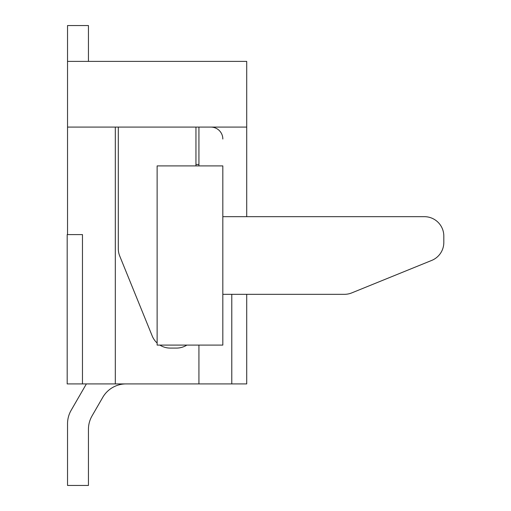 <?xml version="1.0" encoding="UTF-8"?>
<svg xmlns="http://www.w3.org/2000/svg" width="511" height="511" viewBox="0 0 511 511"><rect width="100%" height="100%" fill="white"/><g stroke="black" fill="none" stroke-linecap="round" stroke-linejoin="round"><path stroke-width="0.77" d="M67.535 234.594L67.535 61.384L246.717 61.384L246.717 216.677L246.717 127.086L67.535 127.086L67.535 234.594L82.469 234.594L82.469 383.914L231.783 383.914L231.783 294.323L231.783 383.914L246.717 383.914L246.717 294.323L246.717 383.914L198.932 383.914L198.932 345.091L198.932 383.914L115.314 383.914L115.314 127.086L115.314 383.914L67.184 383.914L67.184 234.594L82.469 234.594L82.469 383.914M198.932 127.086L198.932 165.909L198.932 127.086M118.303 127.086L118.303 248.723A19.412 19.412 0 0 0 119.727 256.03L152.208 335.97A19.412 19.412 0 0 0 157.126 343.022M159.847 345.091A19.412 19.412 0 0 0 170.189 348.08L176.538 348.08A19.412 19.412 0 0 0 186.879 345.091M195.949 165.909L195.949 127.086M71.138 410.314L86.378 383.914L71.138 410.314A26.879 26.879 0 0 0 67.535 423.753L67.535 485.45L88.441 485.45L88.441 429.355A26.879 26.879 0 0 1 92.037 415.916A26.879 26.879 0 0 0 88.441 429.355A26.879 26.879 0 0 1 92.037 415.916A26.879 26.879 0 0 0 88.441 429.355A26.879 26.879 0 0 1 92.037 415.916A26.879 26.879 0 0 0 88.441 429.355A26.879 26.879 0 0 1 92.037 415.916A26.879 26.879 0 0 0 88.441 429.355A26.879 26.879 0 0 1 92.037 415.916A26.879 26.879 0 0 0 88.441 429.355A26.879 26.879 0 0 1 92.037 415.916A26.879 26.879 0 0 0 88.441 429.355A26.879 26.879 0 0 1 92.037 415.916A26.879 26.879 0 0 0 88.441 429.355A26.879 26.879 0 0 1 92.037 415.916A26.879 26.879 0 0 0 88.441 429.355A26.879 26.879 0 0 1 92.037 415.916A26.879 26.879 0 0 0 88.441 429.355A26.879 26.879 0 0 1 92.037 415.916A26.879 26.879 0 0 0 88.441 429.355A26.879 26.879 0 0 1 92.037 415.916L102.756 397.354A26.879 26.879 0 0 1 126.032 383.914A26.879 26.879 0 0 0 102.756 397.354M222.828 139.03A11.945 11.945 0 0 0 210.877 127.086M92.037 415.916A26.879 26.879 0 0 0 88.441 429.355A26.879 26.879 0 0 1 92.037 415.916A26.879 26.879 0 0 0 88.441 429.355M222.828 294.323L344.459 294.323A19.412 19.412 0 0 0 351.766 292.892L431.712 260.418A19.412 19.412 0 0 0 443.816 242.431L443.816 236.088A19.412 19.412 0 0 0 424.405 216.677L222.828 216.677M443.816 236.088L443.816 242.431M431.712 260.418L351.766 292.892M390.059 216.677L424.405 216.677M222.828 345.091L222.828 165.909L157.126 165.909L157.126 345.091L222.828 345.091M67.535 61.384L67.535 25.55L88.441 25.55L88.441 61.384M195.949 164.459L198.932 164.459L195.949 164.459"/></g></svg>
